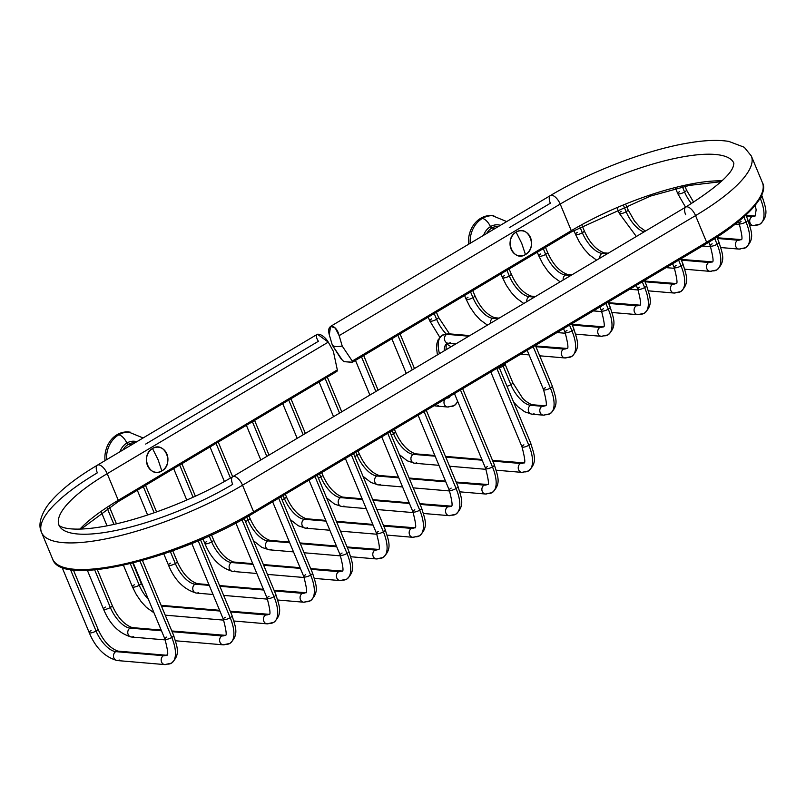 <?xml version="1.0" encoding="UTF-8"?>
<svg xmlns="http://www.w3.org/2000/svg" width="806" height="806" viewBox="0 0 806 806"><rect width="100%" height="100%" fill="white"/><g stroke="black" fill="none" stroke-linecap="round" stroke-linejoin="round"><path stroke-width="1.21" d="M352.454 362.226L343.92 361.632L352.121 362.327L352.252 361.048L342.228 346.066C337.059 346.902 333.765 346.62 332.354 345.22L340.968 358.761L343.92 361.632M706.378 243.573A1.602 0.715 -120.8 0 0 706.61 243.523A1.602 0.715 -120.8 0 0 706.62 242.223A139.055 37.963 -22.6 0 0 762.405 182.599A139.055 37.963 157.4 0 1 706.62 242.223A1.602 0.715 59.2 0 1 706.61 243.523A1.602 0.715 59.2 0 1 706.378 243.573M317.413 334.228L328.274 342.117L107.208 473.676A9.45 4.232 -120.8 0 0 97.435 465.143A9.45 4.232 59.2 0 1 107.208 473.676L118.281 500.284A120.154 32.804 157.4 0 0 79.915 529.099A120.154 32.804 157.4 0 1 118.281 500.284A1.602 0.715 59.2 0 1 118.26 501.594A1.602 0.715 59.2 0 1 118.039 501.644A1.602 0.715 -120.8 0 0 118.26 501.594A1.602 0.715 -120.8 0 0 118.281 500.284L107.208 473.676A120.154 32.804 -22.6 0 0 59.009 525.2C58.193 524.817 64.047 532.766 100.135 527.033C138.289 521.099 194.095 499.962 232.773 476.668A9.45 4.232 59.2 0 1 242.535 485.212A9.45 4.232 -120.8 0 0 232.773 476.668L685.775 207.071A9.45 4.232 59.2 0 1 695.548 215.615A139.055 37.963 -22.6 0 0 751.323 155.991A139.055 37.963 157.4 0 1 695.548 215.615L242.535 485.212L253.618 511.82A139.055 37.963 157.4 0 1 52.632 559.072A139.055 37.963 -22.6 0 0 253.618 511.82A1.602 0.715 59.2 0 1 253.598 513.12A1.602 0.715 59.2 0 1 253.366 513.17A1.602 0.715 -120.8 0 0 253.598 513.12A1.602 0.715 -120.8 0 0 253.618 511.82L706.62 242.223L695.548 215.615A9.45 4.232 -120.8 0 0 685.775 207.071A9.45 4.232 -120.8 0 0 685.674 214.769M232.773 476.668A9.45 4.232 -120.8 0 0 232.672 484.366A120.154 32.804 -22.6 0 1 59.009 525.2A120.154 32.804 -22.6 0 1 107.208 473.676L328.274 342.117L333.362 351.335L337.321 369.934L336.958 371.354L337.321 369.934L333.362 351.335L328.274 342.117C322.309 332.223 312.063 331.347 318.4 341.281L145.664 444.076M81.144 529.058L118.26 501.594L336.958 371.354M118.281 500.284L337.321 369.934L118.281 500.284M571.293 230.687A120.154 32.804 157.4 0 1 721.904 180.836A120.154 32.804 157.4 0 0 571.293 230.687L560.21 204.079L571.293 230.687A1.602 0.715 59.2 0 1 571.273 231.997A1.602 0.715 -120.8 0 0 571.293 230.687L352.252 361.048L571.293 230.687M685.775 207.071C715.315 188.282 731.173 174.58 733.369 165.986L733.873 163.255A120.154 32.804 -22.6 0 0 560.21 204.079L339.145 335.649L342.228 346.066L352.252 361.048L352.121 362.327M525.452 254.555A12.614 10.75 -85.1 0 1 511.095 249.114A12.614 10.75 -85.1 0 1 516.122 232.138A12.614 10.75 -85.1 0 1 530.489 237.579A12.614 10.75 -85.1 0 1 525.452 254.555C513.231 262.685 503.327 238.888 516.122 232.138L521.754 243.432L525.452 254.555L521.754 243.432L516.122 232.138C528.343 224.008 538.247 247.805 525.452 254.555M733.873 163.255A120.154 32.804 -22.6 0 0 560.21 204.079A9.45 4.232 -120.8 0 0 550.448 195.536A9.45 4.232 59.2 0 1 560.21 204.079L339.145 335.649L342.228 346.066C337.059 346.902 333.765 346.62 332.354 345.22L329.281 334.802C326.178 322.944 336.434 323.821 339.145 335.649L335.266 328.032L330.581 326.39L329.281 334.802L332.354 345.22L342.379 360.211M509.271 227.685L550.347 203.243A9.45 4.232 -120.8 0 1 550.448 195.536L330.52 326.42M486.693 233.478A15.022 12.795 -85.1 0 1 491.851 228.017L495.368 228.32L491.851 228.017A15.022 12.795 -85.1 0 1 498.612 226.385A15.022 12.795 -85.1 0 0 491.851 228.017A1.602 0.715 59.2 0 1 490.471 226.627A1.602 0.715 -120.8 0 0 491.851 228.017A15.022 12.795 -85.1 0 0 486.693 233.478M242.535 485.212A139.055 37.963 157.4 0 1 41.559 532.464A139.055 37.963 -22.6 0 0 242.535 485.212L253.618 511.82L706.62 242.223L695.548 215.615L242.535 485.212M97.435 465.143A9.45 4.232 -120.8 0 0 97.335 472.84A139.055 37.963 -22.6 0 0 41.559 532.464C38.305 525.865 40.008 517.311 46.667 506.793C56.309 493.383 73.235 479.499 97.435 465.143L317.363 334.258M123.076 449.879A15.022 12.795 -85.1 0 1 128.245 444.408L131.761 444.711L128.245 444.408A15.022 12.795 -85.1 0 1 135.005 442.776A15.022 12.795 -85.1 0 0 128.245 444.408A1.602 0.715 59.2 0 1 126.864 443.028A1.602 0.715 -120.8 0 0 128.245 444.408A15.022 12.795 -85.1 0 0 123.076 449.879M136.808 441.708A16.503 14.055 94.9 0 0 126.864 443.028A16.503 14.055 94.9 0 0 119.983 451.723A16.503 14.055 94.9 0 1 126.864 443.028A9.45 4.232 -120.8 0 0 118.714 434.847A9.45 4.232 59.2 0 1 126.864 443.028A16.503 14.055 94.9 0 1 136.808 441.708M129.353 432.066A25.228 21.49 -85.1 0 0 117.061 434.716A25.228 21.49 -85.1 0 0 105.012 460.629A25.228 21.49 -85.1 0 1 117.061 434.716L118.714 434.847A25.228 21.49 94.9 0 0 106.573 459.702A25.228 21.49 -85.1 0 1 118.714 434.847A25.228 21.49 -85.1 0 1 130.179 432.117A25.228 21.49 94.9 0 0 118.714 434.847L117.061 434.716A25.228 21.49 -85.1 0 1 128.537 431.976L143.095 437.96M161.835 470.946A12.614 10.75 -85.1 0 1 147.478 465.515A12.614 10.75 -85.1 0 1 152.515 448.539A12.614 10.75 -85.1 0 1 166.872 453.969A12.614 10.75 -85.1 0 1 161.835 470.946C149.614 479.086 139.71 455.289 152.515 448.539L158.137 459.823L161.835 470.946L158.137 459.823L152.515 448.539C164.726 440.398 174.64 464.196 161.835 470.946M500.415 225.307A16.503 14.055 94.9 0 0 490.471 226.627A16.503 14.055 94.9 0 0 483.6 235.322A16.503 14.055 94.9 0 1 490.471 226.627A9.45 4.232 -120.8 0 0 482.32 218.456A9.45 4.232 59.2 0 1 490.471 226.627A16.503 14.055 94.9 0 1 500.415 225.307M492.97 215.676A25.228 21.49 -85.1 0 0 480.678 218.315A25.228 21.49 -85.1 0 0 468.618 244.238A25.228 21.49 -85.1 0 1 480.678 218.315L482.32 218.456A25.228 21.49 94.9 0 0 470.18 243.301A25.228 21.49 -85.1 0 1 482.32 218.456A25.228 21.49 -85.1 0 1 493.796 215.726A25.228 21.49 94.9 0 0 482.32 218.456L480.678 218.315A25.228 21.49 -85.1 0 1 492.154 215.585L506.712 221.569M70.454 569.53L96.045 631.007A4.725 1.29 157.4 0 1 89.214 632.619A4.725 1.29 -22.6 0 0 96.045 631.007L70.454 569.53M73.356 569.923L97.949 628.982A4.725 1.29 157.4 0 1 96.045 631.007A4.725 1.29 -22.6 0 0 97.949 628.982C103.118 640.74 109.777 648.115 117.918 651.117A4.725 4.03 94.9 0 0 115.762 651.631A22.105 9.884 59.2 0 1 96.045 631.007A22.105 9.884 -120.8 0 0 115.762 651.631A4.725 4.03 94.9 0 0 113.545 656.769A4.725 4.03 94.9 0 0 117.112 660.537A4.725 4.03 94.9 0 0 119.258 660.023M91.118 630.584A4.725 1.29 -22.6 0 0 89.214 632.619L62.032 567.303M89.214 632.619C95.451 647.722 104.75 657.031 117.112 660.537A4.725 4.03 -85.1 0 1 113.545 656.769A4.725 4.03 -85.1 0 1 115.762 651.631L163.457 655.691A4.725 4.03 94.9 0 0 161.23 660.829A4.725 4.03 94.9 0 0 164.797 664.597A4.725 4.03 94.9 0 0 166.943 664.084A31.565 14.115 -120.8 0 0 171.416 663.177A31.565 14.115 -120.8 0 0 171.759 637.455A4.725 1.29 -22.6 0 0 173.653 635.43A4.725 1.29 157.4 0 1 171.759 637.455A31.565 14.115 59.2 0 1 171.416 663.177C181.088 654.432 176.907 646.533 173.653 635.43L142.45 560.462M115.762 651.631A4.725 4.03 -85.1 0 1 117.918 651.117L165.603 655.177A4.725 4.03 94.9 0 0 163.457 655.691L115.762 651.631M117.112 660.537L164.797 664.597A4.725 4.03 -85.1 0 1 161.23 660.829A4.725 4.03 -85.1 0 1 163.457 655.691A4.725 4.03 -85.1 0 1 165.603 655.177L166.59 655.056A22.105 9.884 59.2 0 1 163.457 655.691A22.105 9.884 -120.8 0 0 166.59 655.056C168.545 656.215 167.991 650.885 164.928 639.067A4.725 1.29 -22.6 0 0 171.759 637.455A4.725 1.29 157.4 0 1 164.928 639.067A4.725 1.29 -22.6 0 1 166.822 637.042M139.992 561.147L171.759 637.455L139.992 561.147M94.665 569.842L110.331 607.492A4.725 1.29 157.4 0 1 103.5 609.094A4.725 1.29 -22.6 0 0 110.331 607.492L94.665 569.842M97.294 569.58L112.225 605.457A4.725 1.29 157.4 0 1 110.331 607.492A4.725 1.29 -22.6 0 0 112.225 605.457C117.404 617.215 124.064 624.6 132.194 627.592A4.725 4.03 94.9 0 0 130.048 628.106A22.105 9.884 59.2 0 1 110.331 607.492A22.105 9.884 -120.8 0 0 130.048 628.106A4.725 4.03 94.9 0 0 127.822 633.254A4.725 4.03 94.9 0 0 131.398 637.012A4.725 4.03 94.9 0 0 133.544 636.498M105.395 607.069A4.725 1.29 -22.6 0 0 103.5 609.094L87.36 570.316M103.5 609.094C109.737 624.207 119.036 633.506 131.398 637.012A4.725 4.03 -85.1 0 1 127.822 633.254A4.725 4.03 -85.1 0 1 130.048 628.106L161.482 630.786L130.048 628.106A4.725 4.03 -85.1 0 1 132.194 627.592L161.18 630.06M175.557 640.78L223.242 644.84A4.725 4.03 -85.1 0 1 219.665 641.072A4.725 4.03 -85.1 0 1 221.892 635.934A22.105 9.884 -120.8 0 0 225.025 635.299A22.105 9.884 59.2 0 1 221.892 635.934A4.725 4.03 -85.1 0 1 224.038 635.42L224.038 635.42A4.725 4.03 94.9 0 0 221.892 635.934L172.091 631.692L221.892 635.934A4.725 4.03 94.9 0 0 219.665 641.072A4.725 4.03 94.9 0 0 223.242 644.84A4.725 4.03 94.9 0 0 225.388 644.326A31.565 14.115 -120.8 0 0 229.861 643.42A31.565 14.115 -120.8 0 0 230.194 617.698A4.725 1.29 -22.6 0 0 232.088 615.673A4.725 1.29 157.4 0 1 230.194 617.698A31.565 14.115 59.2 0 1 229.861 643.42C239.523 634.675 235.352 626.776 232.088 615.673L200.533 539.859M225.257 617.275A4.725 1.29 -22.6 0 0 223.363 619.31A4.725 1.29 -22.6 0 0 230.194 617.698A4.725 1.29 157.4 0 1 223.363 619.31C226.436 631.128 226.99 636.458 225.025 635.299L171.799 630.967M198.205 540.856L230.194 617.698L198.205 540.856M107.299 508.445L113.918 524.363L107.299 508.445M130.27 563.646L139.247 585.216A4.725 1.29 157.4 0 1 132.416 586.818A4.725 1.29 -22.6 0 0 139.247 585.216L130.27 563.646M132.758 563.031L141.151 583.191A4.725 1.29 157.4 0 1 139.247 585.216A4.725 1.29 -22.6 0 0 141.151 583.191L144.294 589.498M148.405 599.382A22.105 9.884 59.2 0 1 139.247 585.216A22.105 9.884 -120.8 0 0 148.405 599.382M134.32 584.793A4.725 1.29 -22.6 0 0 132.416 586.818L123.429 565.228M161.422 606.041L219.917 611.029L161.422 606.041M234.002 621.013L267.048 623.834A4.725 4.03 -85.1 0 1 263.471 620.066A4.725 4.03 -85.1 0 1 265.698 614.928A22.105 9.884 -120.8 0 0 268.831 614.293A22.105 9.884 59.2 0 1 265.698 614.928A4.725 4.03 -85.1 0 1 267.844 614.414L267.844 614.414A4.725 4.03 94.9 0 0 265.698 614.928L230.536 611.935L265.698 614.928A4.725 4.03 94.9 0 0 263.471 620.066A4.725 4.03 94.9 0 0 267.048 623.834A4.725 4.03 94.9 0 0 269.194 623.32A31.565 14.115 -120.8 0 0 273.667 622.413A31.565 14.115 -120.8 0 0 274 596.692A4.725 1.29 -22.6 0 0 275.894 594.667A4.725 1.29 157.4 0 1 274 596.692A31.565 14.115 59.2 0 1 273.667 622.413C283.329 613.668 279.158 605.769 275.894 594.667L244.208 518.53M269.063 596.279A4.725 1.29 -22.6 0 0 267.169 598.304A4.725 1.29 -22.6 0 0 274 596.692A4.725 1.29 157.4 0 1 267.169 598.304C270.242 610.122 270.796 615.452 268.831 614.293L230.234 611.21M241.981 519.759L274 596.692L241.981 519.759M143.327 486.683L154.188 512.777L143.327 486.683M170.358 551.626L175.325 563.545A4.725 1.29 157.4 0 1 168.494 565.157A4.725 1.29 -22.6 0 0 175.325 563.545L170.358 551.626M172.746 550.78L177.219 561.52A4.725 1.29 157.4 0 1 175.325 563.545A4.725 1.29 -22.6 0 0 177.219 561.52C182.388 573.278 189.047 580.663 197.188 583.655A4.725 4.03 94.9 0 0 195.032 584.169A22.105 9.884 59.2 0 1 175.325 563.545A22.105 9.884 -120.8 0 0 195.032 584.169A4.725 4.03 94.9 0 0 192.815 589.307A4.725 4.03 94.9 0 0 196.382 593.075A4.725 4.03 94.9 0 0 198.528 592.561M170.388 563.132A4.725 1.29 -22.6 0 0 168.494 565.157L163.799 553.893M168.494 565.157C174.721 580.27 184.02 589.569 196.382 593.075A4.725 4.03 -85.1 0 1 192.815 589.307A4.725 4.03 -85.1 0 1 195.032 584.169L209.248 585.378L195.032 584.169A4.725 4.03 -85.1 0 1 197.188 583.655L208.945 584.662M219.857 586.284L263.723 590.022L219.857 586.284M277.808 600.017L303.701 602.213A4.725 4.03 -85.1 0 1 300.124 598.455A4.725 4.03 -85.1 0 1 302.351 593.307A22.105 9.884 -120.8 0 0 305.484 592.672A22.105 9.884 59.2 0 1 302.351 593.307A4.725 4.03 -85.1 0 1 304.497 592.803L304.497 592.803A4.725 4.03 94.9 0 0 302.351 593.307L274.342 590.929L302.351 593.307A4.725 4.03 94.9 0 0 300.124 598.455A4.725 4.03 94.9 0 0 303.701 602.213A4.725 4.03 94.9 0 0 305.847 601.709A31.565 14.115 -120.8 0 0 310.32 600.792A31.565 14.115 -120.8 0 0 310.653 575.081A4.725 1.29 -22.6 0 0 312.547 573.056A4.725 1.29 157.4 0 1 310.653 575.081A31.565 14.115 59.2 0 1 310.32 600.792C319.982 592.057 315.811 584.159 312.547 573.056L280.851 496.909M305.716 574.658A4.725 1.29 -22.6 0 0 303.822 576.683A4.725 1.29 -22.6 0 0 310.653 575.081A4.725 1.29 157.4 0 1 303.822 576.683C306.895 588.501 307.439 593.831 305.484 592.672L274.04 590.204M278.654 498.209L310.653 575.081L278.654 498.209M179.688 465.042L193.087 497.231L179.688 465.042M209.238 536.04L211.686 541.914A4.725 1.29 157.4 0 1 204.855 543.516A4.725 1.29 -22.6 0 0 211.686 541.914L209.238 536.04M211.545 535.003L213.58 539.879A4.725 1.29 157.4 0 1 211.686 541.914A4.725 1.29 -22.6 0 0 213.58 539.879C218.748 551.647 225.408 559.021 233.549 562.014A4.725 4.03 94.9 0 0 231.403 562.528A22.105 9.884 59.2 0 1 211.686 541.914A22.105 9.884 -120.8 0 0 231.403 562.528A4.725 4.03 94.9 0 0 229.176 567.676A4.725 4.03 94.9 0 0 232.743 571.434A4.725 4.03 94.9 0 0 234.889 570.92M206.749 541.491A4.725 1.29 -22.6 0 0 204.855 543.516L202.911 538.841M204.855 543.516C211.081 558.629 220.381 567.928 232.743 571.434A4.725 4.03 -85.1 0 1 229.176 567.676A4.725 4.03 -85.1 0 1 231.403 562.528L253.044 564.371L231.403 562.528A4.725 4.03 -85.1 0 1 233.549 562.014L252.752 563.656M263.663 565.278L300.376 568.401L263.663 565.278M314.461 578.396L340.061 580.582A4.725 4.03 -85.1 0 1 336.485 576.814A4.725 4.03 -85.1 0 1 338.711 571.676A22.105 9.884 -120.8 0 0 341.845 571.031A22.105 9.884 59.2 0 1 338.711 571.676A4.725 4.03 -85.1 0 1 340.857 571.162L340.857 571.162A4.725 4.03 94.9 0 0 338.711 571.676L310.995 569.308L338.711 571.676A4.725 4.03 94.9 0 0 336.485 576.814A4.725 4.03 94.9 0 0 340.061 580.582A4.725 4.03 94.9 0 0 342.207 580.068A31.565 14.115 -120.8 0 0 346.681 579.161A31.565 14.115 -120.8 0 0 347.013 553.44A4.725 1.29 -22.6 0 0 348.907 551.415A4.725 1.29 157.4 0 1 347.013 553.44A31.565 14.115 59.2 0 1 346.681 579.161C356.343 570.416 352.172 562.517 348.907 551.415L317.211 475.268M342.076 553.017A4.725 1.29 -22.6 0 0 340.182 555.042A4.725 1.29 -22.6 0 0 347.013 553.44A4.725 1.29 157.4 0 1 340.182 555.042C343.255 566.86 343.809 572.189 341.845 571.031L310.693 568.593M315.015 476.568L347.013 553.44L315.015 476.568M216.048 443.401L230.456 478.029L216.048 443.401M246.727 517.109L248.047 520.273A4.725 1.29 157.4 0 1 245.437 521.502A4.725 1.29 -22.6 0 0 248.047 520.273L246.727 517.109M248.943 515.85L249.941 518.248A4.725 1.29 157.4 0 1 248.047 520.273A4.725 1.29 -22.6 0 0 249.941 518.248C255.109 530.005 261.769 537.38 269.909 540.383A4.725 4.03 94.9 0 0 267.763 540.886A22.105 9.884 59.2 0 1 248.047 520.273A22.105 9.884 -120.8 0 0 267.763 540.886A4.725 4.03 94.9 0 0 265.537 546.035A4.725 4.03 94.9 0 0 269.103 549.793A4.725 4.03 94.9 0 0 271.249 549.289M253.427 540.685L261.869 547.405L269.103 549.793A4.725 4.03 -85.1 0 1 265.537 546.035A4.725 4.03 -85.1 0 1 267.763 540.886L289.697 542.76L267.763 540.886A4.725 4.03 -85.1 0 1 269.909 540.383L289.404 542.035M300.316 543.667L336.737 546.77L300.316 543.667M350.822 556.755L376.422 558.941A4.725 4.03 -85.1 0 1 372.846 555.173A4.725 4.03 -85.1 0 1 375.072 550.035A22.105 9.884 -120.8 0 0 378.205 549.4A22.105 9.884 59.2 0 1 375.072 550.035A4.725 4.03 -85.1 0 1 377.218 549.521L377.218 549.521A4.725 4.03 94.9 0 0 375.072 550.035L347.356 547.667L375.072 550.035A4.725 4.03 94.9 0 0 372.846 555.173A4.725 4.03 94.9 0 0 376.422 558.941A4.725 4.03 94.9 0 0 378.568 558.427A31.565 14.115 -120.8 0 0 383.041 557.52A31.565 14.115 -120.8 0 0 383.374 531.799A4.725 1.29 -22.6 0 0 385.268 529.774A4.725 1.29 157.4 0 1 383.374 531.799A31.565 14.115 59.2 0 1 383.041 557.52C392.703 548.775 388.532 540.876 385.268 529.774L353.572 453.627M378.437 531.376A4.725 1.29 -22.6 0 0 376.543 533.411A4.725 1.29 -22.6 0 0 383.374 531.799A4.725 1.29 157.4 0 1 376.543 533.411C379.616 545.229 380.17 550.558 378.205 549.4L347.054 546.952M351.376 454.927L383.374 531.799L351.376 454.927M252.409 421.76L266.826 456.398L252.409 421.76M283.128 495.549L284.407 498.632A4.725 1.29 157.4 0 1 282.04 499.77A4.725 1.29 -22.6 0 0 284.407 498.632L283.128 495.549M285.314 494.249L286.301 496.607A4.725 1.29 157.4 0 1 284.407 498.632A4.725 1.29 -22.6 0 0 286.301 496.607C291.48 508.364 298.129 515.739 306.27 518.742A4.725 4.03 94.9 0 0 304.124 519.245A22.105 9.884 59.2 0 1 284.407 498.632A22.105 9.884 -120.8 0 0 304.124 519.245A4.725 4.03 94.9 0 0 301.897 524.394A4.725 4.03 94.9 0 0 305.464 528.152A4.725 4.03 94.9 0 0 307.62 527.648M290.271 519.538L298.23 525.764L305.464 528.152A4.725 4.03 -85.1 0 1 301.897 524.394A4.725 4.03 -85.1 0 1 304.124 519.245L326.057 521.119L304.124 519.245A4.725 4.03 -85.1 0 1 306.27 518.742L325.765 520.394M336.676 522.026L373.097 525.129L336.676 522.026M387.182 535.113L412.783 537.3A4.725 4.03 -85.1 0 1 409.216 533.532A4.725 4.03 -85.1 0 1 411.433 528.393A22.105 9.884 -120.8 0 0 414.566 527.759A22.105 9.884 59.2 0 1 411.433 528.393A4.725 4.03 -85.1 0 1 413.579 527.88L413.579 527.88A4.725 4.03 94.9 0 0 411.433 528.393L383.716 526.036L411.433 528.393A4.725 4.03 94.9 0 0 409.216 533.532A4.725 4.03 94.9 0 0 412.783 537.3A4.725 4.03 94.9 0 0 414.929 536.786A31.565 14.115 -120.8 0 0 419.402 535.879A31.565 14.115 -120.8 0 0 419.735 510.158A4.725 1.29 -22.6 0 0 421.629 508.133A4.725 1.29 157.4 0 1 419.735 510.158A31.565 14.115 59.2 0 1 419.402 535.879C429.064 527.134 424.893 519.235 421.629 508.133L389.933 431.986M414.808 509.745A4.725 1.29 -22.6 0 0 412.904 511.77A4.725 1.29 -22.6 0 0 419.735 510.158A4.725 1.29 157.4 0 1 412.904 511.77C415.977 523.588 416.531 528.917 414.566 527.759L383.414 525.311M387.736 433.296L419.735 510.158L387.736 433.296M288.77 400.119L303.187 434.756L288.77 400.119M319.488 473.908L320.768 476.991A4.725 1.29 157.4 0 1 318.4 478.129A4.725 1.29 -22.6 0 0 320.768 476.991L319.488 473.908M321.685 472.608L322.662 474.966A4.725 1.29 157.4 0 1 320.768 476.991A4.725 1.29 -22.6 0 0 322.662 474.966C327.841 486.723 334.49 494.098 342.631 497.101A4.725 4.03 94.9 0 0 340.485 497.614A22.105 9.884 59.2 0 1 320.768 476.991A22.105 9.884 -120.8 0 0 340.485 497.614A4.725 4.03 94.9 0 0 338.258 502.753A4.725 4.03 94.9 0 0 341.825 506.521A4.725 4.03 94.9 0 0 343.981 506.007M326.632 497.896L334.591 504.123L341.825 506.521A4.725 4.03 -85.1 0 1 338.258 502.753A4.725 4.03 -85.1 0 1 340.485 497.614L362.428 499.478L340.485 497.614A4.725 4.03 -85.1 0 1 342.631 497.101L362.126 498.763M373.037 500.385L409.458 503.488L373.037 500.385M423.543 513.482L449.144 515.659A4.725 4.03 -85.1 0 1 445.577 511.901A4.725 4.03 -85.1 0 1 447.793 506.752A22.105 9.884 -120.8 0 0 450.927 506.118A22.105 9.884 59.2 0 1 447.793 506.752A4.725 4.03 -85.1 0 1 449.939 506.239A4.725 4.03 94.9 0 0 449.939 506.239A4.725 4.03 94.9 0 0 447.793 506.752L420.077 504.395L447.793 506.752A4.725 4.03 94.9 0 0 445.577 511.901A4.725 4.03 94.9 0 0 449.144 515.659A4.725 4.03 94.9 0 0 451.289 515.145A31.565 14.115 -120.8 0 0 455.763 514.238A31.565 14.115 -120.8 0 0 456.095 488.517A4.725 1.29 -22.6 0 0 457.999 486.492A4.725 1.29 157.4 0 1 456.095 488.517A31.565 14.115 59.2 0 1 455.763 514.238C465.425 505.493 461.254 497.604 457.999 486.492L426.293 410.345M451.169 488.104A4.725 1.29 -22.6 0 0 449.264 490.129A4.725 1.29 -22.6 0 0 456.095 488.517A4.725 1.29 157.4 0 1 449.264 490.129C452.337 501.947 452.891 507.276 450.927 506.118L419.775 503.669M424.097 411.654L456.095 488.517L424.097 411.654M325.13 378.477L339.548 413.125L325.13 378.477M355.849 452.277L357.129 455.35A4.725 1.29 157.4 0 1 354.771 456.488A4.725 1.29 -22.6 0 0 357.129 455.35L355.849 452.277M358.045 450.967L359.023 453.325A4.725 1.29 157.4 0 1 357.129 455.35A4.725 1.29 -22.6 0 0 359.023 453.325C364.201 465.082 370.851 472.457 378.991 475.459A4.725 4.03 94.9 0 0 376.845 475.973A22.105 9.884 59.2 0 1 357.129 455.35A22.105 9.884 -120.8 0 0 376.845 475.973A4.725 4.03 94.9 0 0 374.619 481.111A4.725 4.03 94.9 0 0 378.185 484.88A4.725 4.03 94.9 0 0 380.341 484.366M362.992 476.265L370.951 482.482L378.185 484.88A4.725 4.03 -85.1 0 1 374.619 481.111A4.725 4.03 -85.1 0 1 376.845 475.973L398.789 477.837L376.845 475.973A4.725 4.03 -85.1 0 1 378.991 475.459L398.486 477.122M409.398 478.744L445.819 481.847L409.398 478.744M459.904 491.841L485.504 494.018A4.725 4.03 -85.1 0 1 481.938 490.26A4.725 4.03 -85.1 0 1 484.154 485.111A22.105 9.884 -120.8 0 0 487.287 484.477A22.105 9.884 59.2 0 1 484.154 485.111A4.725 4.03 -85.1 0 1 486.3 484.597A4.725 4.03 94.9 0 0 486.3 484.597A4.725 4.03 94.9 0 0 484.154 485.111L456.438 482.754L484.154 485.111A4.725 4.03 94.9 0 0 481.938 490.26A4.725 4.03 94.9 0 0 485.504 494.018A4.725 4.03 94.9 0 0 487.65 493.504A31.565 14.115 -120.8 0 0 492.123 492.597A31.565 14.115 -120.8 0 0 492.456 466.886A4.725 1.29 -22.6 0 0 494.36 464.85A4.725 1.29 157.4 0 1 492.456 466.886A31.565 14.115 59.2 0 1 492.123 492.597C501.785 483.862 497.614 475.963 494.36 464.85L462.654 388.704M487.529 466.462A4.725 1.29 -22.6 0 0 485.625 468.488A4.725 1.29 -22.6 0 0 492.456 466.886A4.725 1.29 157.4 0 1 485.625 468.488C488.698 480.305 489.252 485.635 487.287 484.477L456.136 482.028M460.468 390.013L492.456 466.886L460.468 390.013M361.491 356.846L375.908 391.484L361.491 356.846M392.21 430.636L393.489 433.709A4.725 1.29 157.4 0 1 391.132 434.847A4.725 1.29 -22.6 0 0 393.489 433.709L392.21 430.636M394.406 429.326L395.383 431.684A4.725 1.29 157.4 0 1 393.489 433.709A4.725 1.29 -22.6 0 0 395.383 431.684C400.562 443.441 407.211 450.826 415.352 453.818A4.725 4.03 94.9 0 0 413.206 454.332A22.105 9.884 59.2 0 1 393.489 433.709A22.105 9.884 -120.8 0 0 413.206 454.332A4.725 4.03 94.9 0 0 410.979 459.47A4.725 4.03 94.9 0 0 414.546 463.238A4.725 4.03 94.9 0 0 416.702 462.725M399.363 454.624L407.312 460.841L414.546 463.238A4.725 4.03 -85.1 0 1 410.979 459.47A4.725 4.03 -85.1 0 1 413.206 454.332L435.149 456.196L413.206 454.332A4.725 4.03 -85.1 0 1 415.352 453.818L434.847 455.481M445.758 457.103L482.179 460.206L445.758 457.103M496.264 470.2L521.865 472.376A4.725 4.03 -85.1 0 1 518.298 468.618A4.725 4.03 -85.1 0 1 520.515 463.47A22.105 9.884 -120.8 0 0 523.648 462.835A22.105 9.884 59.2 0 1 520.515 463.47A4.725 4.03 -85.1 0 1 522.671 462.966L522.671 462.966A4.725 4.03 94.9 0 0 520.515 463.47L492.798 461.113L520.515 463.47A4.725 4.03 94.9 0 0 518.298 468.618A4.725 4.03 94.9 0 0 521.865 472.376A4.725 4.03 94.9 0 0 524.011 471.873A31.565 14.115 -120.8 0 0 528.484 470.956A31.565 14.115 -120.8 0 0 528.827 445.244A4.725 1.29 -22.6 0 0 530.721 443.219A4.725 1.29 157.4 0 1 528.827 445.244A31.565 14.115 59.2 0 1 528.484 470.956C538.146 462.221 533.975 454.322 530.721 443.219L499.015 367.062M523.89 444.821A4.725 1.29 -22.6 0 0 521.996 446.846A4.725 1.29 -22.6 0 0 528.827 445.244A4.725 1.29 157.4 0 1 521.996 446.846C525.059 458.664 525.613 463.994 523.648 462.835L492.496 460.387M496.828 368.372L528.827 445.244L496.828 368.372M397.852 335.205L412.269 369.843L397.852 335.205M434.091 405.71L436.106 406.023A4.725 4.03 -85.1 0 1 434.494 405.468A4.725 4.03 94.9 0 0 436.106 406.023A4.725 4.03 94.9 0 0 438.252 405.519M445.053 399.182A4.725 4.03 94.9 0 0 444.378 404.461A4.725 4.03 94.9 0 0 447.602 407.01A4.725 4.03 94.9 0 0 449.758 406.496A31.565 14.115 -120.8 0 0 454.231 405.589A31.565 14.115 -120.8 0 0 457.556 401.035A31.565 14.115 59.2 0 1 454.231 405.589L447.602 407.01A4.725 4.03 -85.1 0 1 444.378 404.461A4.725 4.03 -85.1 0 1 445.053 399.182M446.836 398.124A22.105 9.884 -120.8 0 0 449.395 397.459A22.105 9.884 59.2 0 1 446.836 398.124M447.713 397.6A4.725 4.03 -85.1 0 1 448.408 397.59A4.725 4.03 94.9 0 0 447.713 397.6M469.817 335.598L448.892 333.815L442.262 335.236A31.565 14.115 59.2 0 1 446.736 334.329A4.725 4.03 94.9 0 0 444.519 339.467A4.725 4.03 94.9 0 0 448.086 343.235A4.725 4.03 -85.1 0 1 444.519 339.467A4.725 4.03 -85.1 0 1 446.736 334.329L468.79 336.203L446.736 334.329A4.725 4.03 -85.1 0 1 448.892 333.815A4.725 4.03 94.9 0 0 446.736 334.329A31.565 14.115 -120.8 0 0 442.262 335.236A31.565 14.115 -120.8 0 0 439.451 353.663M444.277 350.801A22.105 9.884 59.2 0 1 447.098 343.356A22.105 9.884 -120.8 0 0 444.277 350.801M545.44 387.615A4.725 1.29 -22.6 0 0 543.546 389.641C546.609 401.459 547.163 406.788 545.209 405.63A22.105 9.884 59.2 0 1 542.075 406.264A4.725 4.03 94.9 0 0 539.849 411.403A4.725 4.03 94.9 0 0 543.415 415.171A4.725 4.03 -85.1 0 1 539.849 411.403A4.725 4.03 -85.1 0 1 542.075 406.264L530.57 405.287L542.075 406.264A22.105 9.884 -120.8 0 0 545.209 405.63L544.221 405.75A4.725 4.03 94.9 0 0 542.075 406.264A4.725 4.03 -85.1 0 1 544.221 405.75L532.716 404.773A4.725 4.03 94.9 0 0 530.57 405.287A4.725 4.03 -85.1 0 1 532.716 404.773C532.595 405.509 524.756 401.348 522.298 397.721L512.747 382.638A4.725 1.29 157.4 0 1 510.853 384.664A4.725 1.29 -22.6 0 0 512.747 382.638L505.05 364.141A4.725 1.29 157.4 0 1 503.156 366.166A31.565 14.115 -120.8 0 0 502.622 364.927A31.565 14.115 59.2 0 1 503.156 366.166A4.725 1.29 -22.6 0 0 505.05 364.141L504.828 363.607M510.853 384.664L503.156 366.166L510.853 384.664A22.105 9.884 -120.8 0 0 530.57 405.287A22.105 9.884 59.2 0 1 510.853 384.664A4.725 1.29 157.4 0 1 507.024 386.296A4.725 1.29 -22.6 0 0 510.853 384.664M528.686 411.644A4.725 4.03 -85.1 0 1 530.57 405.287A4.725 4.03 94.9 0 0 528.686 411.644A4.725 4.03 94.9 0 0 531.92 414.193A4.725 4.03 -85.1 0 1 528.686 411.644M534.066 413.68A4.725 4.03 94.9 0 1 531.92 414.193L543.415 415.171A4.725 4.03 94.9 0 0 545.571 414.657A31.565 14.115 -120.8 0 0 550.035 413.75A31.565 14.115 -120.8 0 0 550.377 388.029A31.565 14.115 59.2 0 1 550.035 413.75C559.707 405.005 555.525 397.106 552.271 386.003A4.725 1.29 157.4 0 1 550.377 388.029A4.725 1.29 -22.6 0 0 552.271 386.003L535.385 345.431M497.231 368.13A4.725 1.29 -22.6 0 0 503.156 366.166A4.725 1.29 157.4 0 1 497.231 368.13M455.874 343.89L448.086 343.235A4.725 4.03 94.9 0 0 450.232 342.721M543.546 389.641A4.725 1.29 -22.6 0 0 550.377 388.029L533.189 346.731L550.377 388.029A4.725 1.29 157.4 0 1 543.546 389.641L527.174 350.308M434.212 313.564L436.6 319.287A4.725 1.29 157.4 0 1 429.769 320.899A4.725 1.29 -22.6 0 0 436.6 319.287L434.212 313.564M436.409 312.254L438.494 317.262A4.725 1.29 157.4 0 1 436.6 319.287A4.725 1.29 -22.6 0 0 438.494 317.262L449.496 333.865M446.161 333.875A22.105 9.884 59.2 0 1 436.6 319.287A22.105 9.884 -120.8 0 0 446.161 333.875M431.663 318.874A4.725 1.29 -22.6 0 0 429.769 320.899L428.208 317.141M454.05 343.739A4.725 4.03 94.9 0 0 454.08 344.958A4.725 4.03 -85.1 0 1 454.05 343.739M539.698 355.809L564.976 357.955A4.725 4.03 -85.1 0 1 561.409 354.197A4.725 4.03 -85.1 0 1 563.626 349.048A22.105 9.884 -120.8 0 0 566.759 348.414A22.105 9.884 59.2 0 1 563.626 349.048A4.725 4.03 -85.1 0 1 565.772 348.545A4.725 4.03 94.9 0 0 563.626 349.048L535.909 346.691L563.626 349.048A4.725 4.03 94.9 0 0 561.409 354.197A4.725 4.03 94.9 0 0 564.976 357.955A4.725 4.03 94.9 0 0 567.122 357.451A31.565 14.115 -120.8 0 0 571.595 356.534A31.565 14.115 -120.8 0 0 571.928 330.823A4.725 1.29 -22.6 0 0 573.822 328.798A4.725 1.29 157.4 0 1 571.928 330.823A31.565 14.115 59.2 0 1 571.595 356.534C581.257 347.799 577.086 339.9 573.822 328.798L571.746 323.79M567.001 330.4A4.725 1.29 -22.6 0 0 565.097 332.425A4.725 1.29 -22.6 0 0 571.928 330.823A4.725 1.29 157.4 0 1 565.097 332.425C568.17 344.243 568.724 349.572 566.759 348.414L535.607 345.965M569.55 325.09L571.928 330.823L569.55 325.09M470.573 291.923L472.961 297.646A4.725 1.29 157.4 0 1 466.13 299.258A4.725 1.29 -22.6 0 0 472.961 297.646L470.573 291.923M472.769 290.613L474.855 295.621A4.725 1.29 157.4 0 1 472.961 297.646A4.725 1.29 -22.6 0 0 474.855 295.621C480.033 307.378 486.683 314.763 494.824 317.755A4.725 4.03 94.9 0 0 492.678 318.269A22.105 9.884 59.2 0 1 472.961 297.646A22.105 9.884 -120.8 0 0 492.678 318.269A4.725 4.03 94.9 0 0 490.441 323.327A4.725 4.03 -85.1 0 1 492.678 318.269L498.148 318.733L492.678 318.269A4.725 4.03 -85.1 0 1 494.824 317.755L499.166 318.128M468.024 297.233A4.725 1.29 -22.6 0 0 466.13 299.258L464.568 295.5M575.736 334.137L601.336 336.314A4.725 4.03 -85.1 0 1 597.77 332.556A4.725 4.03 -85.1 0 1 599.986 327.407A22.105 9.884 -120.8 0 0 603.12 326.773A22.105 9.884 59.2 0 1 599.986 327.407A4.725 4.03 -85.1 0 1 602.132 326.904A4.725 4.03 94.9 0 0 602.132 326.904A4.725 4.03 94.9 0 0 599.986 327.407L572.27 325.05L599.986 327.407A4.725 4.03 94.9 0 0 597.77 332.556A4.725 4.03 94.9 0 0 601.336 336.314A4.725 4.03 94.9 0 0 603.482 335.81A31.565 14.115 -120.8 0 0 607.956 334.893A31.565 14.115 -120.8 0 0 608.288 309.182A4.725 1.29 -22.6 0 0 610.192 307.157A4.725 1.29 157.4 0 1 608.288 309.182A31.565 14.115 59.2 0 1 607.956 334.893C617.618 326.158 613.447 318.259 610.192 307.157L608.107 302.149M603.362 308.758A4.725 1.29 -22.6 0 0 601.457 310.784A4.725 1.29 -22.6 0 0 608.288 309.182A4.725 1.29 157.4 0 1 601.457 310.784C604.53 322.601 605.084 327.931 603.12 326.773L571.968 324.334M605.911 303.449L608.288 309.182L605.911 303.449M506.934 270.282L509.321 276.015A4.725 1.29 157.4 0 1 502.491 277.617A4.725 1.29 -22.6 0 0 509.321 276.015L506.934 270.282M509.13 268.982L511.216 273.98A4.725 1.29 157.4 0 1 509.321 276.015A4.725 1.29 -22.6 0 0 511.216 273.98C516.394 285.737 523.044 293.122 531.184 296.114A4.725 4.03 94.9 0 0 529.038 296.628A22.105 9.884 59.2 0 1 509.321 276.015A22.105 9.884 -120.8 0 0 529.038 296.628A4.725 4.03 94.9 0 0 526.802 301.686A4.725 4.03 -85.1 0 1 529.038 296.628L534.509 297.092L529.038 296.628A4.725 4.03 -85.1 0 1 531.184 296.114L535.527 296.487M504.385 275.592A4.725 1.29 -22.6 0 0 502.491 277.617L500.929 273.859M612.097 312.496L637.697 314.683A4.725 4.03 -85.1 0 1 634.131 310.915A4.725 4.03 -85.1 0 1 636.347 305.776A22.105 9.884 -120.8 0 0 639.48 305.131A22.105 9.884 59.2 0 1 636.347 305.776A4.725 4.03 -85.1 0 1 638.493 305.262A4.725 4.03 94.9 0 0 636.347 305.776L608.631 303.409L636.347 305.776A4.725 4.03 94.9 0 0 634.131 310.915A4.725 4.03 94.9 0 0 637.697 314.683A4.725 4.03 94.9 0 0 639.843 314.169A31.565 14.115 -120.8 0 0 644.316 313.262A31.565 14.115 -120.8 0 0 644.649 287.541A4.725 1.29 -22.6 0 0 646.553 285.515A4.725 1.29 157.4 0 1 644.649 287.541A31.565 14.115 59.2 0 1 644.316 313.262C653.978 304.517 649.807 296.618 646.553 285.515L644.468 280.508M639.722 287.117A4.725 1.29 -22.6 0 0 637.818 289.142A4.725 1.29 -22.6 0 0 644.649 287.541A4.725 1.29 157.4 0 1 637.818 289.142C640.891 300.96 641.445 306.29 639.48 305.131L608.328 302.693M642.271 281.818L644.649 287.541L642.271 281.818M543.294 248.641L545.682 254.374A4.725 1.29 157.4 0 1 538.851 255.976A4.725 1.29 -22.6 0 0 545.682 254.374L543.294 248.641M545.491 247.341L547.576 252.349A4.725 1.29 157.4 0 1 545.682 254.374A4.725 1.29 -22.6 0 0 547.576 252.349C552.755 264.106 559.404 271.481 567.545 274.473A4.725 4.03 94.9 0 0 565.399 274.987A22.105 9.884 59.2 0 1 545.682 254.374A22.105 9.884 -120.8 0 0 565.399 274.987A4.725 4.03 94.9 0 0 563.162 280.045A4.725 4.03 -85.1 0 1 565.399 274.987L570.87 275.461L565.399 274.987A4.725 4.03 -85.1 0 1 567.545 274.473L571.887 274.846M540.745 253.95A4.725 1.29 -22.6 0 0 538.851 255.976L537.29 252.218M648.457 290.855L674.058 293.041A4.725 4.03 -85.1 0 1 670.491 289.273A4.725 4.03 -85.1 0 1 672.708 284.135A22.105 9.884 -120.8 0 0 675.841 283.5A22.105 9.884 59.2 0 1 672.708 284.135A4.725 4.03 -85.1 0 1 674.864 283.621A4.725 4.03 94.9 0 0 672.708 284.135L644.991 281.768L672.708 284.135A4.725 4.03 94.9 0 0 670.491 289.273A4.725 4.03 94.9 0 0 674.058 293.041A4.725 4.03 94.9 0 0 676.204 292.528A31.565 14.115 -120.8 0 0 680.677 291.621A31.565 14.115 -120.8 0 0 681.02 265.899A4.725 1.29 -22.6 0 0 682.914 263.874A4.725 1.29 157.4 0 1 681.02 265.899A31.565 14.115 59.2 0 1 680.677 291.621C690.339 282.876 686.168 274.977 682.914 263.874L680.828 258.867M676.083 265.476A4.725 1.29 -22.6 0 0 674.189 267.511A4.725 1.29 -22.6 0 0 681.02 265.899A4.725 1.29 157.4 0 1 674.189 267.511C677.252 279.329 677.806 284.649 675.841 283.5L644.689 281.052M678.632 260.177L681.02 265.899L678.632 260.177M579.947 227.01L582.335 232.753A4.725 1.29 157.4 0 1 575.504 234.365A4.725 1.29 -22.6 0 0 582.335 232.753L579.947 227.01M582.174 225.781L584.229 230.728A4.725 1.29 157.4 0 1 582.335 232.753A4.725 1.29 -22.6 0 0 584.229 230.728C589.408 242.485 596.057 249.87 604.198 252.862A4.725 4.03 94.9 0 0 602.052 253.376A22.105 9.884 59.2 0 1 582.335 232.753A22.105 9.884 -120.8 0 0 602.052 253.376A4.725 4.03 94.9 0 0 599.795 258.242A4.725 4.03 -85.1 0 1 602.052 253.376L607.23 253.819L602.052 253.376A4.725 4.03 -85.1 0 1 604.198 252.862L608.248 253.205M577.398 232.34A4.725 1.29 -22.6 0 0 575.504 234.365L573.882 230.466M684.818 269.214L710.126 271.37A4.725 4.03 -85.1 0 1 706.56 267.612A4.725 4.03 -85.1 0 1 708.776 262.464A22.105 9.884 -120.8 0 0 711.91 261.829A22.105 9.884 59.2 0 1 708.776 262.464A4.725 4.03 -85.1 0 1 710.932 261.96A4.725 4.03 94.9 0 0 708.776 262.464L681.352 260.126L708.776 262.464A4.725 4.03 94.9 0 0 706.56 267.612A4.725 4.03 94.9 0 0 710.126 271.37A4.725 4.03 94.9 0 0 712.272 270.866A31.565 14.115 -120.8 0 0 716.746 269.95A31.565 14.115 -120.8 0 0 717.088 244.238A4.725 1.29 -22.6 0 0 718.982 242.213A4.725 1.29 157.4 0 1 717.088 244.238A31.565 14.115 59.2 0 1 716.746 269.95C726.418 261.215 722.236 253.316 718.982 242.213L716.877 237.166M712.151 243.815A4.725 1.29 -22.6 0 0 710.257 245.84A4.725 1.29 -22.6 0 0 717.088 244.238A4.725 1.29 157.4 0 1 710.257 245.84C713.32 257.658 713.874 262.988 711.91 261.829L681.05 259.411M714.721 238.546L717.088 244.238L714.721 238.546M623.763 206.044L626.141 211.746A4.725 1.29 157.4 0 1 619.31 213.358A4.725 1.29 -22.6 0 0 626.141 211.746L623.763 206.044M626.101 205.087L628.035 209.721A4.725 1.29 157.4 0 1 626.141 211.746A4.725 1.29 -22.6 0 0 628.035 209.721L634.473 221.025L639.873 227.121L645.445 231.07M643.934 231.967A22.105 9.884 59.2 0 1 626.141 211.746A22.105 9.884 -120.8 0 0 643.934 231.967M621.204 211.333A4.725 1.29 -22.6 0 0 619.31 213.358L617.376 208.724M720.886 247.553L739.042 249.104A4.725 4.03 -85.1 0 1 735.475 245.336A4.725 4.03 -85.1 0 1 737.702 240.198A22.105 9.884 -120.8 0 0 740.835 239.553A22.105 9.884 59.2 0 1 737.702 240.198A4.725 4.03 -85.1 0 1 739.848 239.684L739.848 239.684A4.725 4.03 94.9 0 0 737.702 240.198L717.421 238.465L737.702 240.198A4.725 4.03 94.9 0 0 735.475 245.336A4.725 4.03 94.9 0 0 739.042 249.104A4.725 4.03 94.9 0 0 741.198 248.591A31.565 14.115 -120.8 0 0 745.661 247.684A31.565 14.115 -120.8 0 0 746.003 221.962A4.725 1.29 -22.6 0 0 747.897 219.937A4.725 1.29 157.4 0 1 746.003 221.962A31.565 14.115 59.2 0 1 745.661 247.684C755.333 238.939 751.152 231.04 747.897 219.937L745.913 215.162M741.067 221.539A4.725 1.29 -22.6 0 0 739.173 223.564A4.725 1.29 -22.6 0 0 746.003 221.962A4.725 1.29 157.4 0 1 739.173 223.564C742.235 235.382 742.789 240.712 740.835 239.553L717.118 237.75M743.928 216.975L746.003 221.962L743.928 216.975M682.47 186.921L684.576 191.989A4.725 1.29 157.4 0 1 677.745 193.601A4.725 1.29 -22.6 0 0 684.576 191.989L682.47 186.921M684.969 186.357L686.47 189.964A4.725 1.29 157.4 0 1 684.576 191.989A4.725 1.29 -22.6 0 0 686.47 189.964L693.644 202.235M691.488 203.596A22.105 9.884 59.2 0 1 684.576 191.989A22.105 9.884 -120.8 0 0 691.488 203.596M679.639 191.576A4.725 1.29 -22.6 0 0 677.745 193.601L675.66 188.584M749.802 225.277L753.328 225.579A4.725 4.03 -85.1 0 1 749.761 221.821A4.725 4.03 -85.1 0 1 751.978 216.673A22.105 9.884 -120.8 0 0 755.111 216.038A22.105 9.884 59.2 0 1 751.978 216.673A4.725 4.03 -85.1 0 1 754.134 216.159L754.134 216.159A4.725 4.03 94.9 0 0 751.978 216.673L746.336 216.189L751.978 216.673A4.725 4.03 94.9 0 0 749.761 221.821A4.725 4.03 94.9 0 0 753.328 225.579A4.725 4.03 94.9 0 0 755.474 225.065A31.565 14.115 -120.8 0 0 759.947 224.159A31.565 14.115 -120.8 0 0 760.29 198.437A4.725 1.29 -22.6 0 0 762.184 196.412A4.725 1.29 157.4 0 1 760.29 198.437A31.565 14.115 59.2 0 1 759.947 224.159C769.609 215.414 765.438 207.525 762.184 196.412L761.62 195.062M759.776 198.729A4.725 1.29 -22.6 0 0 760.29 198.437A4.725 1.29 157.4 0 1 759.776 198.729M340.968 358.761L343.406 361.179M41.559 532.464L52.632 559.072C61.085 587.866 178.781 558.598 253.598 513.12L706.61 243.523C749.953 217.862 768.984 193.521 762.405 182.599L751.323 155.991L744.26 147.256L728.815 141.403C718.096 139.71 704.797 140.204 688.908 142.894C647.953 149.493 591.03 171.184 550.448 195.536M721.017 181.682L689.412 185.41L650.311 196.13L571.273 231.997L352.444 362.226M164.797 664.597L171.416 663.177M133.232 562.91L164.928 639.067M131.398 637.012L165.26 639.904M223.242 644.84L229.861 643.42M191.808 543.496L223.363 619.31M107.017 525.804L101.445 512.415M109.455 507.045L116.427 523.799M132.416 586.818L136.365 594.657L141.211 601.709L146.42 607.381L154.006 612.832M165.21 615.159L223.705 620.136M161.119 605.326L219.615 610.303M267.048 623.834L273.667 622.413M235.856 523.064L267.169 598.304M147.609 515.004L137.312 490.26M145.513 485.373L156.576 511.941M196.382 593.075L213.036 594.496M223.655 595.402L267.511 599.13M219.554 585.559L263.421 589.297M303.701 602.213L310.32 600.792M272.65 501.785L303.822 576.683M186.76 500.042L173.673 468.618M181.884 463.732L195.384 496.184M232.743 571.434L256.842 573.489M267.461 574.396L304.164 577.519M263.361 564.563L300.074 567.686M340.061 580.582L346.681 579.161M309.01 480.144L340.182 555.042M224.4 481.494L210.034 446.977M218.245 442.091L232.662 476.739M269.103 549.793L293.495 551.878M304.114 552.775L340.525 555.878M300.013 542.942L336.434 546.045M376.422 558.941L383.041 557.52M345.371 458.513L376.543 533.411M260.812 459.974L246.394 425.336M254.605 420.46L269.023 455.098M305.464 528.152L329.856 530.237M340.475 531.134L376.886 534.237M336.374 521.301L372.795 524.404M412.783 537.3L419.402 535.879M381.732 436.872L412.904 511.77M297.172 438.333L282.755 403.695M290.966 398.819L305.383 433.457M341.825 506.521L366.216 508.596M376.835 509.503L413.246 512.606M372.735 499.66L409.166 502.763M449.144 515.659L455.763 514.238M418.092 415.231L449.264 490.129M333.543 416.702L319.116 382.054M327.327 377.178L341.744 411.816M378.185 484.88L402.577 486.955M413.196 487.862L449.607 490.965M409.095 478.029L445.527 481.132M485.504 494.018L492.123 492.597M454.453 393.59L485.625 468.488M369.904 395.061L355.476 360.423M363.687 355.537L378.105 390.175M414.546 463.238L438.938 465.314M449.557 466.221L485.968 469.324M445.466 456.387L481.887 459.491M521.865 472.376L528.484 470.956M490.814 371.949L521.996 446.846M406.264 373.42L391.847 338.782M400.048 333.896L414.465 368.533M447.602 407.01L436.106 406.023M447.814 397.539L449.395 397.459L450.161 396.139M454.231 405.589L457.899 401.872M446.091 349.713L446.192 345.2L447.098 343.356L448.086 343.235M531.92 414.193L524.666 411.785L517.986 406.798L513.624 402.154M437.406 354.882L436.52 347.89L436.933 343.336L438.132 339.8L442.262 335.236M543.415 415.171L550.035 413.75M429.769 320.899L439.794 337.291M446.645 343.91L451.058 346.761M520.666 354.187L529.089 354.902M564.976 357.955L571.595 356.534M563.535 328.667L565.097 332.425M466.13 299.258L470.069 307.096L474.925 314.149L480.134 319.821L487.418 325.12M557.027 332.546L565.439 333.261M601.336 336.314L607.956 334.893M599.896 307.036L601.457 310.784M502.491 277.617L506.43 285.455L511.286 292.507L516.495 298.18L523.779 303.479M593.387 310.904L601.8 311.62M637.697 314.683L644.316 313.262M636.256 285.395L637.818 289.142M538.851 255.976L542.791 263.814L547.647 270.866L552.856 276.539L560.14 281.838M629.748 289.263L638.161 289.979M674.058 293.041L680.677 291.621M672.617 263.753L674.189 267.511M575.504 234.365L579.443 242.203L584.3 249.256L589.508 254.928L596.621 260.137M666.109 267.622L674.521 268.338M710.126 271.37L716.746 269.95M708.756 242.233L710.257 245.84M619.31 213.358L636.347 236.49M702.469 245.981L710.59 246.676M739.042 249.104L745.661 247.684M738.387 221.69L739.173 223.564M677.745 193.601L685.553 207.202M735.435 224.058L739.515 224.4M746.044 215.474L755.111 216.038L756.149 209.903L755.252 205.248M753.328 225.579L759.947 224.159"/></g></svg>
